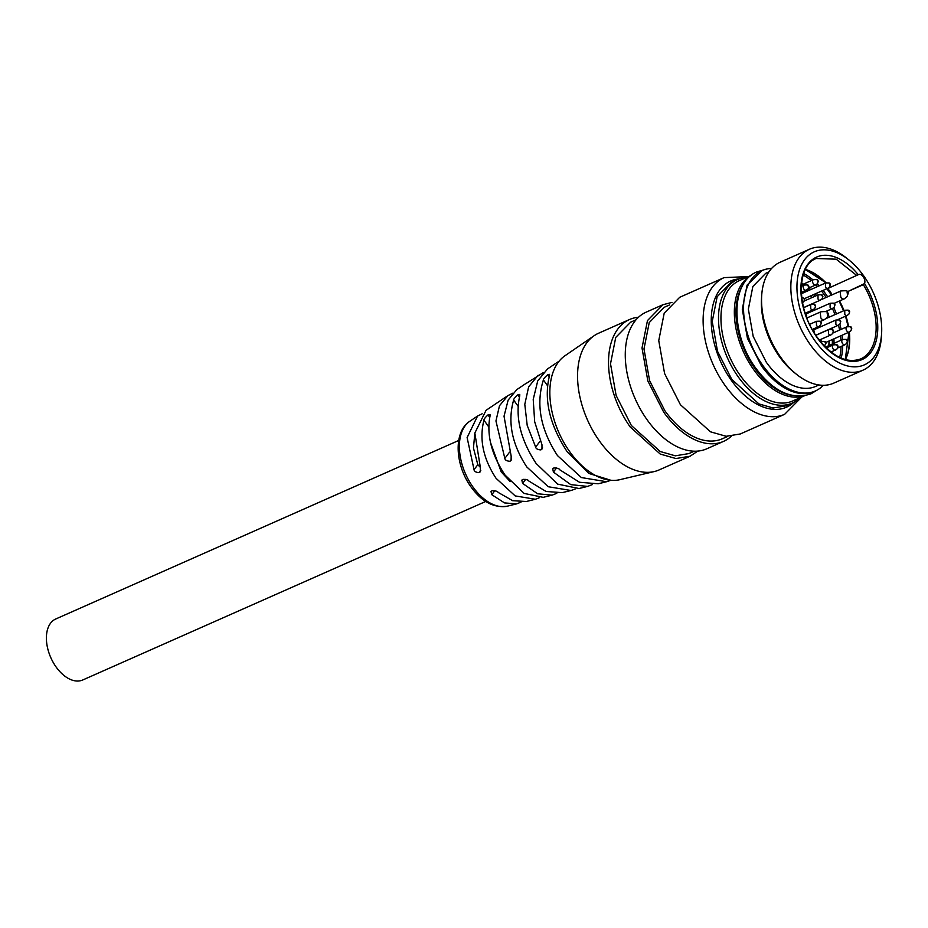 <?xml version="1.0" encoding="UTF-8"?>
<svg xmlns="http://www.w3.org/2000/svg" width="928" height="928" viewBox="0 0 928 928"><rect width="100%" height="100%" fill="white"/><g stroke="black" fill="none" stroke-linecap="round" stroke-linejoin="round"><path stroke-width="1.39" d="M485.738 501.456L82.778 679.969A33.35 20.184 -113.9 0 1 56.063 666.93A33.35 20.184 -113.9 0 1 55.761 618.988L458.71 440.475M610.81 480.31L606.587 481.725L581.346 477.549L557.473 455.578C540.479 429.432 535.781 404.202 543.39 379.9C543.344 379.042 544.736 377.371 547.555 374.877L549.538 374.367L549.48 375.782C543.622 399.388 549.562 424.769 567.298 451.936L588.886 473.454L610.96 480.298M575.093 489.091L570.987 490.494L548.262 486.736L526.779 466.946C511.815 444.048 507.43 421.73 513.648 400.003C513.567 399.133 514.936 397.428 517.754 394.887L519.761 394.412L519.738 395.885C515.017 417.078 520.492 439.605 536.14 463.478L557.647 484.126L579.014 488.511L587.563 486.411L570.79 484.636L553.424 472.097L556.522 467.99M539.098 497.86L535.398 499.264L515.179 495.912L496.074 478.326C483.152 458.664 479.103 439.269 483.94 420.152C483.813 419.259 485.158 417.519 487.977 414.932L489.996 414.491L490.03 416.022C486.434 434.768 491.422 454.43 504.994 475.02L524.146 493.429L543.205 497.338L552.102 495.146L537.648 493.777L522.603 483.418L525.666 479.37M521.06 502.106L516.641 503.881L504.507 502.906L491.805 494.705L490.982 491.469L492.095 490.738C495.645 490.738 497.652 491.295 498.116 492.397L512.662 500.691L526.304 501.503L535.398 499.252M592.47 484.544L587.563 486.411M606.587 481.725L598.189 483.79L579.49 482.258L559.746 469.777C559.224 468.582 557.252 467.979 553.83 467.979L552.705 468.721L553.424 472.097M556.765 493.325L552.102 495.146M570.987 490.494L562.252 492.64L546.082 491.48L528.914 481.098C528.415 479.95 526.431 479.37 522.951 479.37L521.838 480.112L522.603 483.418M556.661 362.836L559.178 361.12M540.34 440.893L535.665 447.076C535.932 448.734 537.637 449.674 540.792 449.894L541.975 449.082L541.975 444.756L534.679 421.788L533.217 399.388L537.73 380.909L547.508 368.95L555.211 363.764M526.199 383.415L543.17 372.685M525.434 383.809L516.78 389.632L508.15 400.096L504.032 416.185L511.154 456.077L511.096 460.462L509.913 461.286C506.758 461.042 505.064 460.079 504.832 458.397L495.946 420.964L499.484 405.745L507.86 395.641L512.674 393.228M535.665 447.076L527.208 425.395L524.796 404.33L528.647 386.837L538.136 375.248M480.368 467.422L477.816 464.684L474.046 469.684C474.208 471.378 475.878 472.364 479.057 472.654L480.24 471.83L480.344 467.376L474.846 433.028L486.063 410.315L507.86 395.641M474.046 469.684L467.109 437.587L477.572 416.022L482.166 413.784M638.51 317.237A74.75 45.24 66.1 0 0 629.509 319.522L598.548 333.245A74.75 45.24 66.1 0 0 594.071 335.75L564.897 355.807A68.185 41.261 66.1 0 0 569.606 451.53A68.185 41.261 66.1 0 0 619.776 479.695L654.24 471.563A74.75 45.24 66.1 0 0 659.1 469.928L690.072 456.216L697.81 451.089M510.203 481.609L501.224 471.911L490.46 442.378M477.816 464.684L473.454 448.038L474.811 433.388M594.071 335.75A74.75 45.24 66.1 0 0 599.233 440.696A74.75 45.24 66.1 0 0 654.24 471.563M629.509 319.522A74.75 45.24 66.1 0 0 630.205 426.973L660.214 454.047L675.92 458.536L690.072 456.216M694.283 451.205L688.901 453.583L675.294 455.822L660.202 451.507L631.342 425.465L616.122 395.467L610.508 363.799L615.74 337.421L630.68 322.155L636.063 319.766M731.299 436.253A74.75 45.24 -113.9 0 1 723.55 441.38L706.811 448.792A74.75 45.24 -113.9 0 1 646.944 419.56A74.75 45.24 -113.9 0 1 646.259 312.11L662.998 304.697L671.988 302.4M723.55 441.38A74.75 45.24 -113.9 0 1 663.682 412.136L647.848 380.944L642.014 348L647.466 320.578L662.998 304.697M748.467 276.579L724.095 277.623L679.737 297.273L664.204 313.154L658.752 340.588L664.587 373.52L680.421 404.724L710.442 431.798L726.137 436.288L740.289 433.968L784.647 414.306L801.804 396.964M727.761 436.369L722.39 438.747A71.874 43.5 -113.9 0 1 664.819 410.64L649.6 380.642L643.986 348.963L649.229 322.596L664.158 307.319L669.54 304.941M799.901 397.81A67.558 40.89 -113.9 0 1 792.199 403.1L785.923 405.884L773.14 407.984L758.942 403.935L731.821 379.459L717.506 351.26L712.228 321.482L717.158 296.693L731.194 282.344L737.47 279.56A67.558 40.89 -113.9 0 1 746.564 277.414M792.199 403.1A67.558 40.89 -113.9 0 1 738.096 376.675A67.558 40.89 -113.9 0 1 737.47 279.56M804.309 395.85L792.756 400.966A65.842 39.846 -113.9 0 1 740.034 375.214A65.842 39.846 -113.9 0 1 739.43 280.581L750.972 275.465M820.77 339.428L821.28 341.469M811.362 310.544L812 311.298M819.842 325.925L820.712 326.76M806.293 313.826L805.318 313.676M832.416 330.229L833.379 331.586M837.033 345.436L837.996 346.794M846.452 340.054L847.415 341.423M814.564 305.08L815.538 306.449M803.578 298.294L804.541 299.651M821.848 295.452L822.811 296.821M820.306 321.865L821.268 323.222M807.812 285.627L808.775 286.984M829.296 283.597L830.258 284.966M850.686 327.387L851.66 328.744M806.467 315.091L805.643 314.859L806.618 316.228L806.467 315.091M805.782 315.996L806.618 316.228M847.206 293.144L847.067 292.007L847.89 292.239L848.03 293.376L847.206 293.144M824.969 342.084L825.932 343.441M817.232 280.244L818.194 281.602M848.621 310.822L849.584 312.179M839.701 320.601L840.664 321.958M827.277 313.977L827.126 312.84L827.962 313.072L828.101 314.198L827.277 313.977M833.959 303.816L834.922 305.173M813.612 332.015L813.473 330.89L814.448 332.247L813.612 332.015M847.426 291.717L864.56 283.597A5.754 3.48 66.1 0 0 863.226 276.741A5.754 3.48 66.1 0 0 858.62 274.491A5.754 3.48 66.1 0 0 858.261 274.711L830.363 287.344M831.697 295A5.754 3.48 66.1 0 0 830.166 291.392A5.754 3.48 66.1 0 0 827.045 289.026L829.481 292.297A58.65 35.496 -113.9 0 1 831.407 295.127M830.189 287.39L827.045 289.026M814.865 340.669A61.816 37.41 -113.9 0 1 800.69 266.626A61.816 37.41 -113.9 0 1 849.074 260.095A61.816 37.41 -113.9 0 1 863.794 275.999A61.816 37.41 -113.9 0 1 881.6 333.523A61.816 37.41 -113.9 0 1 857.391 366.699A61.816 37.41 -113.9 0 1 814.865 340.669M881.6 333.523L881.414 336.678A66.12 40.02 -113.9 0 1 862.982 370.179A66.12 40.02 -113.9 0 1 810.016 344.311A66.12 40.02 -113.9 0 1 809.413 249.261A66.12 40.02 -113.9 0 1 846.614 258.123L849.074 260.095M809.413 249.261L780.112 262.241A66.12 40.02 66.1 0 0 761.679 295.742A66.12 40.02 66.1 0 0 780.726 357.292A66.12 40.02 66.1 0 0 796.479 374.297A66.12 40.02 66.1 0 0 833.68 383.16L862.982 370.179M761.679 295.742L761.494 298.897A61.816 37.41 66.1 0 0 779.288 356.422A61.816 37.41 66.1 0 0 794.02 372.325L796.479 374.297M768.86 271.939L765.704 273.342L752.863 286.474L748.362 309.152L753.188 336.388L766.273 362.187A61.816 37.41 66.1 0 0 815.782 386.373L818.937 384.969M823.356 385.294A65.842 39.846 -113.9 0 1 815.364 390.955A65.842 39.846 -113.9 0 1 762.63 365.203A65.842 39.846 -113.9 0 1 762.027 270.57A65.842 39.846 -113.9 0 1 771.597 268.459M815.364 390.955L814.1 391.512A65.842 39.846 -113.9 0 1 761.378 365.76L747.434 338.279L742.296 309.268L747.086 285.116L762.027 270.57M472.897 486.898A46.69 28.258 66.1 0 0 507.43 506.143C494.009 508.266 481.876 501.874 471.053 486.991C455.242 465.357 452.992 432.088 469.823 421.254A46.69 28.258 66.1 0 0 472.897 486.898M543.39 379.9L547.45 385.619M513.648 400.003L518.021 406.162M483.94 420.152L488.731 426.903M491.805 494.705L494.81 490.726M487.977 414.932L489.717 417.38M488.128 414.828L489.764 417.136M517.754 394.887L519.39 397.184M517.917 394.783L519.448 396.952M547.555 374.877L549.098 377.046M547.717 374.773L549.167 376.814M542.486 447.806L540.954 449.836M542.52 447.621L540.792 449.894M509.565 452.145L504.832 458.397M511.63 459.174L510.075 461.228M511.653 458.989L509.913 461.286M480.808 470.334L479.057 472.654M480.785 470.519L479.219 472.596M724.095 277.623A74.75 45.24 66.1 0 0 724.791 385.074A74.75 45.24 66.1 0 0 784.647 414.306M739.152 278.887A68.997 41.76 66.1 0 0 711.463 314.754A68.997 41.76 66.1 0 0 731.252 380.213A68.997 41.76 66.1 0 0 793.823 402.311M811.861 297.633A42.932 25.984 66.1 0 0 810.33 296.044M805.597 291.856A42.932 25.984 66.1 0 0 804.576 291.102M828.739 345.657A42.932 25.984 66.1 0 0 829.017 341.028M833.158 330.356C831.755 330.31 835.177 329.208 828.553 329.684L828.576 333.813A2.877 1.74 -113.9 0 0 830.885 334.938L819.262 340.089M831.326 334.579A2.877 1.74 -113.9 0 1 830.885 334.938L832.694 333.512L833.483 331.076M835.942 349.798A2.877 1.74 -113.9 0 1 835.502 350.158A2.877 1.74 -113.9 0 1 833.205 349.032A2.877 1.74 -113.9 0 1 832.729 345.251A2.877 1.74 -113.9 0 1 833.17 344.891L826.291 347.942M845.362 344.416A2.877 1.74 -113.9 0 1 844.921 344.775A2.877 1.74 -113.9 0 1 842.612 343.65A2.877 1.74 -113.9 0 1 842.148 339.88A2.877 1.74 -113.9 0 1 842.589 339.52L825.444 347.118M815.318 305.219C813.914 305.173 817.336 304.059 810.701 304.546L810.736 308.676A2.877 1.74 -113.9 0 0 813.032 309.801L805.191 313.27M813.485 309.442A2.877 1.74 -113.9 0 1 813.032 309.801L814.842 308.374L815.631 305.938M822.602 295.591C821.199 295.545 824.621 294.431 817.986 294.918L818.02 299.048A2.877 1.74 -113.9 0 0 820.317 300.173L803.555 307.597M820.758 299.814A2.877 1.74 -113.9 0 1 820.317 300.173L822.127 298.746L822.916 296.31M821.048 321.993C819.644 321.946 823.066 320.844 816.443 321.32L816.466 325.461A2.877 1.74 -113.9 0 0 818.774 326.586L812.267 329.463M819.215 326.227A2.877 1.74 -113.9 0 1 818.774 326.586L820.584 325.16L821.373 322.724M806.722 289.977A2.877 1.74 -113.9 0 1 806.281 290.336A2.877 1.74 -113.9 0 1 803.973 289.223A2.877 1.74 -113.9 0 1 803.509 285.441A2.877 1.74 -113.9 0 1 803.95 285.082L801.293 286.265M830.05 283.736C828.646 283.69 832.068 282.576 825.433 283.063L825.468 287.193A2.877 1.74 -113.9 0 0 827.764 288.318L804.472 298.642M828.205 287.958A2.877 1.74 -113.9 0 1 827.764 288.318L829.574 286.891L830.363 284.455M849.607 331.748A2.877 1.74 -113.9 0 1 849.155 332.108A2.877 1.74 -113.9 0 1 846.858 330.983A2.877 1.74 -113.9 0 1 846.382 327.213A2.877 1.74 -113.9 0 1 846.823 326.853L833.054 332.955M840.78 290.974C850.883 290.162 845.501 291.96 847.856 292.181C847.415 293.619 849.561 289.907 846.986 296.716L844.271 298.862A4.315 2.61 -113.9 0 1 840.814 297.169L840.107 291.52L840.78 290.974L821.245 299.628M825.711 342.212C824.308 342.165 827.73 341.063 821.106 341.539L820.688 341.864M816.141 284.606A2.877 1.74 -113.9 0 1 815.7 284.966A2.877 1.74 -113.9 0 1 813.392 283.84A2.877 1.74 -113.9 0 1 812.916 280.07A2.877 1.74 -113.9 0 1 813.369 279.711L801.374 285.024M849.364 310.95C847.96 310.903 851.382 309.801 844.758 310.277L844.782 314.406A2.877 1.74 -113.9 0 0 847.078 315.532L837.775 319.661M847.531 315.172A2.877 1.74 -113.9 0 1 847.078 315.532L848.9 314.105L849.688 311.669M840.443 320.728C839.04 320.682 842.462 319.58 835.838 320.056L835.861 324.197A2.877 1.74 -113.9 0 0 838.158 325.322L815.782 335.228M838.61 324.951A2.877 1.74 -113.9 0 1 838.158 325.322L839.979 323.884L840.768 321.448M820.851 311.808C830.954 310.996 825.572 312.794 827.915 313.014C827.486 314.453 829.632 310.729 827.057 317.55L824.342 319.684A4.315 2.61 -113.9 0 1 820.886 318.002L820.178 312.342L820.851 311.808L806.873 317.991M834.701 303.943C833.309 303.908 836.731 302.795 830.096 303.282L830.119 307.412A2.877 1.74 -113.9 0 0 832.428 308.537A57.501 34.8 -113.9 0 1 835.014 314.592M832.868 308.177A2.877 1.74 -113.9 0 1 832.428 308.537L825.688 311.518M827.463 316.935A46.006 27.84 -113.9 0 1 827.799 317.794M830.978 328.5A46.006 27.84 -113.9 0 1 831.152 329.347M832.346 339.555A46.006 27.84 -113.9 0 1 832.288 344.079M807.789 289.269L809.065 290.313M813.566 294.605L815.028 296.229M826.662 311.089A47.154 28.536 -113.9 0 1 827.242 312.33M828.252 314.592A47.154 28.536 -113.9 0 1 829.272 317.132M832.486 327.828A47.154 28.536 -113.9 0 1 832.961 330.148M833.947 338.836A47.154 28.536 -113.9 0 1 833.959 343.348M832.915 351.294A47.154 28.536 -113.9 0 1 832.439 353.127M801.525 283.33A47.154 28.536 -113.9 0 1 803.196 284.212M808.822 288.005A47.154 28.536 -113.9 0 1 810.712 289.582M815.144 293.909A47.154 28.536 -113.9 0 1 816.582 295.545M803.161 275.059A57.501 34.8 -113.9 0 1 811.304 280.616M815.944 284.838A57.501 34.8 -113.9 0 1 817.591 286.543M821.524 291.09A57.501 34.8 -113.9 0 1 824.424 294.942A57.501 34.8 -113.9 0 1 826.152 297.459M838.471 325.171A57.501 34.8 -113.9 0 1 839.596 330.055M840.536 335.924A57.501 34.8 -113.9 0 1 840.954 340.24M841.07 346.48A57.501 34.8 -113.9 0 1 839.678 357.477M823.055 290.406A58.65 35.496 -113.9 0 1 825.723 293.967A58.65 35.496 -113.9 0 1 827.648 296.798M833.75 307.655A58.65 35.496 -113.9 0 1 836.488 313.942M839.84 324.058A58.65 35.496 -113.9 0 1 841.104 329.382M842.09 335.24A58.65 35.496 -113.9 0 1 842.531 339.544M842.717 345.75A58.65 35.496 -113.9 0 1 841.174 358.15M803.671 273.493A58.65 35.496 -113.9 0 1 812.963 279.885M817.243 283.852A58.65 35.496 -113.9 0 1 819.157 285.847M826.024 282.843A55.483 33.582 -113.9 0 0 805.411 269.375L826.43 282.75M829.841 286.508L830.49 287.297M863.33 284.664A54.914 33.234 -113.9 0 1 860.743 358.904C846.684 363.88 832.184 356.7 817.243 337.363C796.178 309.349 796.386 265.42 816.257 258.494L836.209 259.19L856.892 275.593M839.55 300.95A54.914 33.234 -113.9 0 1 844.004 310.613M845.93 316.042A54.914 33.234 -113.9 0 1 848.54 326.447M849.352 332.015A54.914 33.234 -113.9 0 1 845.396 359.623A55.483 33.582 -113.9 0 0 848.992 332.178M839.098 301.148A58.65 35.496 -113.9 0 1 843.54 310.822M845.536 316.228A55.483 33.582 -113.9 0 1 848.134 326.482L845.524 316.228A58.65 35.496 -113.9 0 1 846.626 319.94M863.469 284.606L847.426 291.705M843.598 310.799L839.144 301.136A55.483 33.582 -113.9 0 1 843.598 310.787M864.56 283.597A56.063 33.93 -113.9 0 1 869.571 353.974A56.063 33.93 -113.9 0 1 817.139 337.653A56.063 33.93 -113.9 0 1 806.861 265.628A56.063 33.93 -113.9 0 1 858.261 274.711M791.132 395.235A64.682 39.15 -113.9 0 1 754.719 368.312A64.682 39.15 -113.9 0 1 742.586 285.638M803.81 395.931A65.842 39.846 -113.9 0 1 753.432 369.286A65.842 39.846 -113.9 0 1 750.578 275.778M507.43 506.143L516.641 503.881M469.823 421.254L477.34 416.185M804.854 290.974L805.864 291.74M810.55 295.951L812.058 297.54M829.249 340.924L829.029 345.529M763.721 269.897L756.865 271.916C729.976 282.669 731.044 334.799 755.67 368.033C773.244 391.535 791.654 400.142 810.898 393.878L817 390.154M828.553 329.684L815.84 335.321M838.1 346.283L837.311 348.731L831.094 352.106M837.787 345.564C836.383 345.518 839.805 344.416 833.17 344.891M847.519 340.912L846.73 343.348L844.921 344.775L837.787 347.93M847.194 340.193C845.791 340.147 849.213 339.033 842.589 339.52M810.701 304.546L803.578 307.702M804.321 298.422L801.664 297.354M802.036 303.015L803.857 301.588L804.646 299.152M817.986 294.918L804.216 301.02M816.443 321.32L809.622 324.348M808.88 286.474L808.091 288.91L801.27 292.564M808.555 285.754C807.163 285.708 810.585 284.606 803.95 285.082M825.433 283.063L801.34 293.735M851.753 328.245L850.964 330.681L849.155 332.108L825.862 342.42M851.44 327.514C850.036 327.468 853.458 326.366 846.823 326.853M806.397 314.998L805.55 314.36M806.525 317.063L806.71 315.717M844.271 298.862L834.017 303.398M824.493 346.144L826.036 342.931M818.299 281.103L817.51 283.539L815.7 284.966L808.566 288.121M817.974 280.372C816.57 280.337 819.992 279.224 813.369 279.711M844.758 310.277L826.164 318.513M835.838 320.056L813.172 330.101M824.342 319.684L820.364 321.448M830.096 303.282L805.492 314.174M832.428 308.537L834.237 307.11L835.026 304.674M814.506 333.245L814.401 331.273L812.394 329.707M845.246 359.588L848.969 332.189M805.342 269.514L826.001 282.854"/></g></svg>
